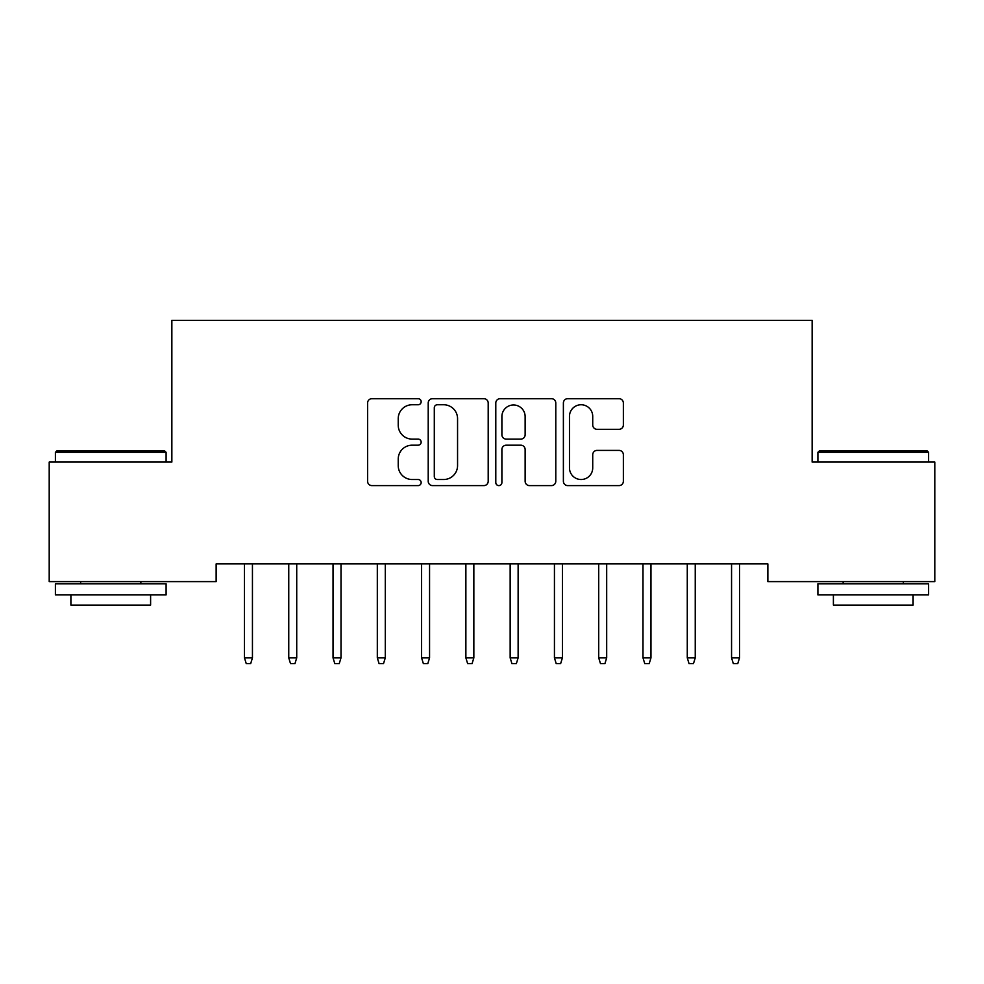 <?xml version="1.0" encoding="UTF-8"?>
<svg xmlns="http://www.w3.org/2000/svg" width="984" height="984" viewBox="0 0 984 984"><rect width="100%" height="100%" fill="white"/><g stroke="black" fill="none" stroke-linecap="round" stroke-linejoin="round"><path stroke-width="1.48" d="M421.152 401.718A3.038 3.038 0 0 0 418.114 398.68L371.927 398.68A4.342 4.342 0 0 0 367.586 403.022L367.586 481.262A4.342 4.342 0 0 0 371.927 485.604L418.114 485.604A3.038 3.038 0 0 0 421.152 482.566A3.038 3.038 0 0 0 418.114 479.516L412.136 479.516A13.911 13.911 0 0 1 398.225 465.617L398.225 459.097A13.911 13.911 0 0 1 412.136 445.186L418.114 445.186A3.038 3.038 0 0 0 421.152 442.136A3.038 3.038 0 0 0 418.114 439.098L412.136 439.098A13.911 13.911 0 0 1 398.225 425.186L398.225 418.667A13.911 13.911 0 0 1 412.136 404.756L418.114 404.756A3.038 3.038 0 0 0 421.152 401.718M619.022 429.319A4.342 4.342 0 0 0 623.364 424.977L623.364 403.022A4.342 4.342 0 0 0 619.022 398.68L567.731 398.68A4.342 4.342 0 0 0 563.389 403.022L563.389 481.262A4.342 4.342 0 0 0 567.731 485.604L619.022 485.604A4.342 4.342 0 0 0 623.364 481.262L623.364 454.743A4.342 4.342 0 0 0 619.022 450.401L597.079 450.401A4.342 4.342 0 0 0 592.725 454.743L592.725 467.892A11.623 11.623 0 0 1 581.101 479.516A11.623 11.623 0 0 1 569.478 467.892L569.478 416.392A11.623 11.623 0 0 1 581.101 404.756A11.623 11.623 0 0 1 592.725 416.392L592.725 424.977A4.342 4.342 0 0 0 597.079 429.319L619.022 429.319M767.864 563.906L216.136 563.906L216.136 581.618L49.2 581.618L49.2 462.062L171.856 462.062L171.856 320.366L812.144 320.366L812.144 462.062L934.8 462.062L934.8 581.618L767.864 581.618L767.864 563.906M488.199 403.022A4.342 4.342 0 0 0 483.845 398.68L432.566 398.68A4.342 4.342 0 0 0 428.212 403.022L428.212 481.262A4.342 4.342 0 0 0 432.566 485.604L483.845 485.604A4.342 4.342 0 0 0 488.199 481.262L488.199 403.022M500.155 398.68L551.434 398.68A4.342 4.342 0 0 1 555.788 403.022L555.788 481.262A4.342 4.342 0 0 1 551.434 485.604L529.49 485.604A4.342 4.342 0 0 1 525.136 481.262L525.136 449.528A4.342 4.342 0 0 0 520.794 445.186L506.231 445.186A4.342 4.342 0 0 0 501.889 449.528L501.889 482.566A3.038 3.038 0 0 1 498.851 485.604A3.038 3.038 0 0 1 495.801 482.566L495.801 403.022A4.342 4.342 0 0 1 500.155 398.68M437.339 404.756A3.038 3.038 0 0 0 434.301 407.807L434.301 476.477A3.038 3.038 0 0 0 437.339 479.516L443.649 479.516A13.911 13.911 0 0 0 457.56 465.617L457.56 418.667A13.911 13.911 0 0 0 443.649 404.756L437.339 404.756M525.136 416.601A11.623 11.623 0 0 0 513.513 404.978A11.623 11.623 0 0 0 501.889 416.601L501.889 434.756A4.342 4.342 0 0 0 506.231 439.098L520.794 439.098A4.342 4.342 0 0 0 525.136 434.756L525.136 416.601M252.445 657.878L250.674 663.634L246.246 663.634L244.475 657.878L252.445 657.878L252.445 563.906M244.475 657.878L244.475 563.906M296.725 657.878L294.954 663.634L290.526 663.634L288.755 657.878L296.725 657.878L296.725 563.906M288.755 657.878L288.755 563.906M341.005 657.878L339.234 663.634L334.806 663.634L333.035 657.878L341.005 657.878L341.005 563.906M333.035 657.878L333.035 563.906M55.399 452.32L56.728 450.992L164.771 450.992L166.099 452.32L55.399 452.32L55.399 462.062M166.099 594.902L55.399 594.902L55.399 583.832L166.099 583.832L166.099 594.902M150.601 594.902L150.601 605.086L70.897 605.086L70.897 594.902M817.901 452.32L819.229 450.992L927.272 450.992L928.601 452.32L817.901 452.32L817.901 462.062M928.601 594.902L817.901 594.902L817.901 583.832L928.601 583.832L928.601 594.902M913.103 594.902L913.103 605.086L833.399 605.086L833.399 594.902M385.285 657.878L383.514 663.634L379.086 663.634L377.315 657.878L385.285 657.878L385.285 563.906M377.315 657.878L377.315 563.906M429.565 657.878L427.794 663.634L423.366 663.634L421.595 657.878L429.565 657.878L429.565 563.906M421.595 657.878L421.595 563.906M473.845 657.878L472.074 663.634L467.646 663.634L465.875 657.878L473.845 657.878L473.845 563.906M465.875 657.878L465.875 563.906M518.125 657.878L516.354 663.634L511.926 663.634L510.155 657.878L518.125 657.878L518.125 563.906M510.155 657.878L510.155 563.906M562.405 657.878L560.634 663.634L556.206 663.634L554.435 657.878L562.405 657.878L562.405 563.906M554.435 657.878L554.435 563.906M606.685 657.878L604.914 663.634L600.486 663.634L598.715 657.878L606.685 657.878L606.685 563.906M598.715 657.878L598.715 563.906M650.965 657.878L649.194 663.634L644.766 663.634L642.995 657.878L650.965 657.878L650.965 563.906M642.995 657.878L642.995 563.906M695.245 657.878L693.474 663.634L689.046 663.634L687.275 657.878L695.245 657.878L695.245 563.906M687.275 657.878L687.275 563.906M739.525 657.878L737.754 663.634L733.326 663.634L731.555 657.878L739.525 657.878L739.525 563.906M731.555 657.878L731.555 563.906M166.099 462.062L166.099 452.32M140.86 583.832L140.86 581.618M80.639 583.832L80.639 581.618M928.601 462.062L928.601 452.32M903.361 583.832L903.361 581.618M843.14 583.832L843.14 581.618"/></g></svg>
